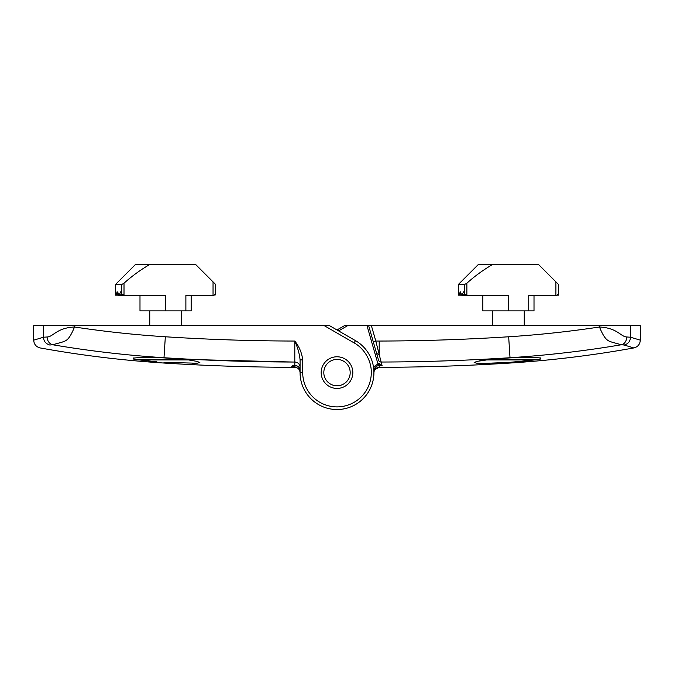 <?xml version="1.0" encoding="UTF-8"?>
<svg xmlns="http://www.w3.org/2000/svg" width="674" height="674" viewBox="0 0 674 674"><rect width="100%" height="100%" fill="white"/><g stroke="black" fill="none" stroke-linecap="round" stroke-linejoin="round"><path stroke-width="1.01" d="M537.717 359.419L534.709 359.941L485.465 359.941L510.016 357.877L531.373 357.262L540.649 357.97M338.584 330.883L347.632 325.66L344.465 325.66L337 329.965M347.632 325.66L368.653 325.66L378.535 360.135A2.637 2.62 164 0 0 381.08 362.031C424.098 361.921 467.074 360.489 510.016 357.726L508.668 336.773C539.074 334.826 569.345 331.566 599.472 327C617.67 327.935 620.56 336.781 626.904 336.992L630.535 337.227L640.3 340.168L640.3 325.66L630.535 325.66L630.535 337.227C630.266 341.33 628.151 343.925 624.191 345.021L633.796 347.952A1085.494 1085.494 0 0 1 510.016 363.042L510.016 362.317L516.966 361.812M630.535 325.66L368.653 325.66M540.076 357.801L540.076 359.419L490.209 359.419L477.099 361.357L474.142 362.528L476.906 363.227L484.749 363.396L510.016 362.317L534.709 359.941M517.185 361.795L529.553 360.607M367.001 325.66L377.962 363.893L379.487 363.454L380.254 364.718L382.082 365.544L379.192 354.558L379.201 341.044C422.396 340.968 465.557 339.544 508.668 336.773M377.962 363.893L373.497 367.027M540.877 358.105L540.076 358.821M374.87 369.579L379.192 367.322C375.991 367.642 374.23 369.403 373.927 372.596A36.927 36.927 0 0 1 337 409.531A36.927 36.927 0 0 1 300.073 372.604A36.927 36.927 0 0 0 337 409.531A36.927 36.927 0 0 0 373.927 372.604L373.927 370.843C374.238 367.633 375.991 365.872 379.192 365.552L379.192 367.322A2109.915 2109.906 -0 0 0 382.588 367.313L382.588 367.313C425.109 367.178 467.579 365.746 510.016 363.042M628.8 342.215L628.345 342.737M626.904 336.992C626.34 341.448 624.495 344.043 621.361 344.751L624.191 345.021M599.472 325.66L599.472 327C605.025 340.631 608.209 340.791 611.908 342.156L621.361 344.751C584.695 350.977 547.583 355.308 510.016 357.726L510.016 357.877M373.27 341.769L375.806 341.044L379.192 354.558L376.656 353.597M379.521 363.572L378.021 364.078L379.184 364.929A1.584 0.733 133.4 0 1 380.254 364.718M481.11 360.59L479.088 360.944M382.082 365.544L379.184 364.929L379.192 365.552L382.082 365.544M133.924 358.821L133.107 358.121L142.635 357.262L163.984 357.877L188.535 359.941L196.901 361.357L199.858 362.528L197.103 363.227L163.984 362.317L163.984 363.042C122.441 360.379 81.175 355.358 40.204 347.952C36.169 346.916 34.003 344.321 33.7 340.168L33.7 325.66L326.368 325.66M354.145 342.914L355.459 340.631L329.535 325.66L324.261 325.66L354.145 342.914C364.255 348.407 371.568 360.826 371.29 372.604A34.29 34.29 0 0 1 337 406.894A34.29 34.29 0 0 1 302.71 372.604L302.71 359.874C301.859 352.89 299.222 346.604 294.799 341.044C297.756 347.725 299.509 354.002 300.073 359.874L302.71 359.874M188.535 359.941L139.291 359.941L136.283 359.419M294.075 365.367L295.482 365.813L293.965 365.367M337 356.782A15.822 15.822 0 0 0 321.178 372.604A15.822 15.822 0 0 0 337 388.426A15.822 15.822 0 0 0 352.822 372.604A15.822 15.822 0 0 0 337 356.782M165.332 336.773C134.758 334.81 104.487 331.549 74.528 327C68.824 340.758 66.119 340.572 62.101 342.156L52.639 344.751C89.305 350.977 126.417 355.308 163.984 357.726C207.55 360.523 251.158 361.963 294.808 362.039L294.799 341.044C251.604 340.968 208.443 339.544 165.332 336.773L163.984 357.877M355.459 340.631A36.927 36.927 0 0 1 337 409.531A36.927 36.927 0 0 1 300.073 372.604L300.073 370.658C299.762 367.448 298.009 365.687 294.808 365.367L294.808 362.039A5.274 5.249 -0 0 1 300.073 367.288L300.073 359.874L300.073 372.604L302.71 372.604M33.7 340.168L43.465 337.227L47.096 336.992C53.313 336.848 56.515 327.85 74.528 327L74.528 325.66M295.591 365.434L298.296 366.698M192.2 363.404L195.207 363.337M292.356 365.367L291.412 367.313L293.535 366.252L293.957 365.409M47.096 336.992C47.374 341.069 49.227 343.664 52.639 344.751L49.809 345.021C37.003 348.93 37.003 348.93 49.809 345.021C45.815 343.85 43.7 341.255 43.465 337.227L43.465 325.66M292.92 362.031L199.622 359.714M295.482 365.813L294.816 366.462A1.584 0.607 36.5 0 0 293.535 366.252M300.073 372.596C299.77 369.403 298.018 367.65 294.808 367.322L294.808 367.322A2109.915 2109.906 -0 0 1 291.429 367.313L294.816 366.462L294.808 367.322C298.009 367.642 299.77 369.403 300.073 372.596A36.927 36.927 0 0 0 337 409.531A36.927 36.927 0 0 0 373.927 372.604L374.062 371.399M156.882 361.803L139.291 359.941M294.808 365.367L292.406 365.367M292.204 365.367L294.808 365.375C297.925 365.62 299.677 367.381 300.073 370.658L300.073 367.288M149.746 310.891L149.746 325.66M181.39 310.891L181.39 325.66M140.04 357.304L148.887 357.304M133.924 357.801L133.924 359.419L183.8 359.419M191.155 310.891L191.155 295.33L207.129 295.33L191.155 295.33L191.155 310.891L191.155 295.33L191.155 310.891L165.568 310.891L165.568 295.33L124.008 295.33L124.008 283.206C131.961 276.079 140.546 269.836 149.771 264.469L195.637 264.469L213.043 281.875L213.043 295.33L185.881 295.33L185.881 310.891M149.771 264.469L135.499 264.469L118.093 281.875M135.499 264.469L115.456 284.512L115.456 291.901L115.456 284.512L121.699 284.512L124.008 283.206M118.093 295.33L124.008 295.33L121.699 293.965L120.621 291.901L119.29 294.85L116.872 294.85L117.689 291.901L118.691 294.85L122.491 294.85M534.01 310.891L534.01 295.33L549.992 295.33L534.01 295.33L534.01 310.891L534.01 295.33L534.01 310.891L482.845 310.891L482.845 295.33M458.32 284.512L458.32 291.901L458.32 284.512L458.32 291.901L458.32 284.512L464.563 284.512L466.871 283.206C474.816 276.079 483.41 269.836 492.635 264.469L478.363 264.469L458.32 284.512M213.043 295.33C214.635 295.161 215.512 294.285 215.68 292.693L215.68 284.512L213.043 281.875M139.99 295.33L139.99 310.891L165.568 310.891M215.68 291.901L215.68 294.85L214.559 294.85M213.987 295.153L215.68 294.85M115.456 294.85L115.456 284.512L115.456 295.153L123.072 295.153L115.599 295.153M115.658 294.85L116.004 291.901L116.535 294.85L115.658 294.85M492.61 310.891L492.61 325.66M524.254 310.891L524.254 325.66M525.113 357.304L533.96 357.304M460.013 295.153L466.871 295.33L466.871 283.206M555.907 281.875L555.907 295.33C557.491 295.161 558.375 294.285 558.544 292.693L558.544 284.512L538.501 264.469L492.635 264.469M458.32 294.85L458.32 291.901L458.32 295.153L465.928 295.153L458.455 295.153M555.907 295.33L528.736 295.33L528.736 310.891M508.432 310.891L508.432 295.33L466.871 295.33L464.563 293.965L464.563 284.512M459.735 294.85L460.544 291.901L461.555 294.85L458.404 294.85L458.868 291.901L459.735 294.85M465.346 294.85L461.555 294.85L462.145 294.85L463.485 291.901L464.563 293.965M556.842 295.153L558.544 295.153L558.544 291.901M352.822 372.604A15.822 15.822 0 0 1 337 388.426A15.822 15.822 0 0 1 321.178 372.604A15.822 15.822 0 0 1 337 356.782A15.822 15.822 0 0 1 352.822 372.604M350.185 372.604A13.185 13.185 0 0 1 337 385.789A13.185 13.185 0 0 1 323.815 372.604A13.185 13.185 0 0 1 337 359.419A13.185 13.185 0 0 1 350.185 372.604M631.968 347.396L631.311 347.194M379.201 341.044L375.806 341.044L371.391 325.66M121.699 284.512L121.699 293.965M558.544 294.85L557.423 294.85M633.796 347.952C637.831 346.916 639.997 344.321 640.3 340.168M379.192 367.322L382.579 367.313M294.808 367.322L291.421 367.313C248.891 367.178 206.421 365.746 163.984 363.042M118.986 295.153L116.695 295.153M461.842 295.153L459.558 295.153"/></g></svg>
